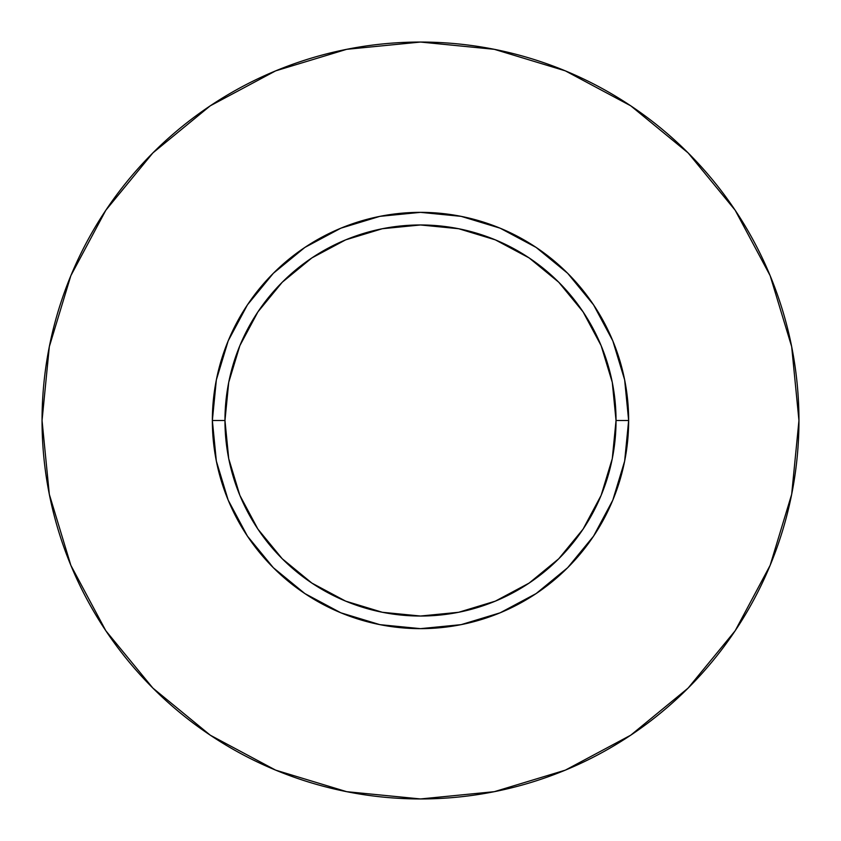 <?xml version="1.0" encoding="UTF-8"?>
<svg xmlns="http://www.w3.org/2000/svg" width="841" height="841" viewBox="0 0 841 841"><rect width="100%" height="100%" fill="white"/><g stroke="black" fill="none" stroke-linecap="round" stroke-linejoin="round"><path stroke-width="1.26" d="M616.033 420.5L628.648 420.5A208.148 208.148 0 0 1 420.5 628.648A208.148 208.148 0 0 1 212.352 420.5L224.968 420.5A195.532 195.532 0 0 1 420.5 224.968A195.532 195.532 0 0 1 616.033 420.5A195.532 195.532 0 0 1 420.5 616.033A195.532 195.532 0 0 1 224.968 420.5L228.72 458.65L239.853 495.328L257.924 529.136L282.24 558.76L311.864 583.076L345.672 601.147L382.35 612.28L420.5 616.033L458.65 612.28L495.328 601.147L529.136 583.076L558.76 558.76L583.076 529.136L601.147 495.328L612.28 458.65L616.033 420.5L612.28 382.35L601.147 345.672L583.076 311.864L558.76 282.24L529.136 257.924L495.328 239.853L458.65 228.72L420.5 224.968L382.35 228.72L345.672 239.853L311.864 257.924L282.24 282.24L257.924 311.864L239.853 345.672L228.72 382.35L224.968 420.5L212.352 420.5L216.347 379.89L228.195 340.847L247.433 304.863L273.314 273.314L304.863 247.433L340.847 228.195L379.89 216.347L420.5 212.352L461.11 216.347L500.153 228.195L536.138 247.433L567.686 273.314L593.567 304.863L612.805 340.847L624.653 379.89L628.648 420.5L624.653 461.11L612.805 500.153L593.567 536.138L567.686 567.686L536.138 593.567L500.153 612.805L461.11 624.653L420.5 628.648L379.89 624.653L340.847 612.805L304.863 593.567L273.314 567.686L247.433 536.138L228.195 500.153L216.347 461.11L212.352 420.5A208.148 208.148 0 0 1 420.5 212.352A208.148 208.148 0 0 1 628.648 420.5L616.033 420.5M798.95 420.5A378.45 378.45 0 0 0 420.5 42.05A378.45 378.45 0 0 0 42.05 420.5A378.45 378.45 0 0 1 420.5 42.05A378.45 378.45 0 0 1 798.95 420.5A378.45 378.45 0 0 1 420.5 798.95A378.45 378.45 0 0 1 42.05 420.5A378.45 378.45 0 0 0 420.5 798.95A378.45 378.45 0 0 0 798.95 420.5L791.675 346.671L770.146 275.669L735.171 210.239L688.106 152.894L630.761 105.829L565.331 70.854L494.329 49.325L420.5 42.05L346.671 49.325L275.669 70.854L210.239 105.829L152.894 152.894L105.829 210.239L70.854 275.669L49.325 346.671L42.05 420.5L49.325 494.329L70.854 565.331L105.829 630.761L152.894 688.106L210.239 735.171L275.669 770.146L346.671 791.675L420.5 798.95L494.329 791.675L565.331 770.146L630.761 735.171L688.106 688.106L735.171 630.761L770.146 565.331L791.675 494.329L798.95 420.5M735.171 210.239L688.106 152.894L630.855 105.903M210.239 105.829L152.894 152.894L105.903 210.145M105.829 630.761L152.894 688.106L210.145 735.097M630.761 735.171L688.106 688.106L735.097 630.855"/></g></svg>
